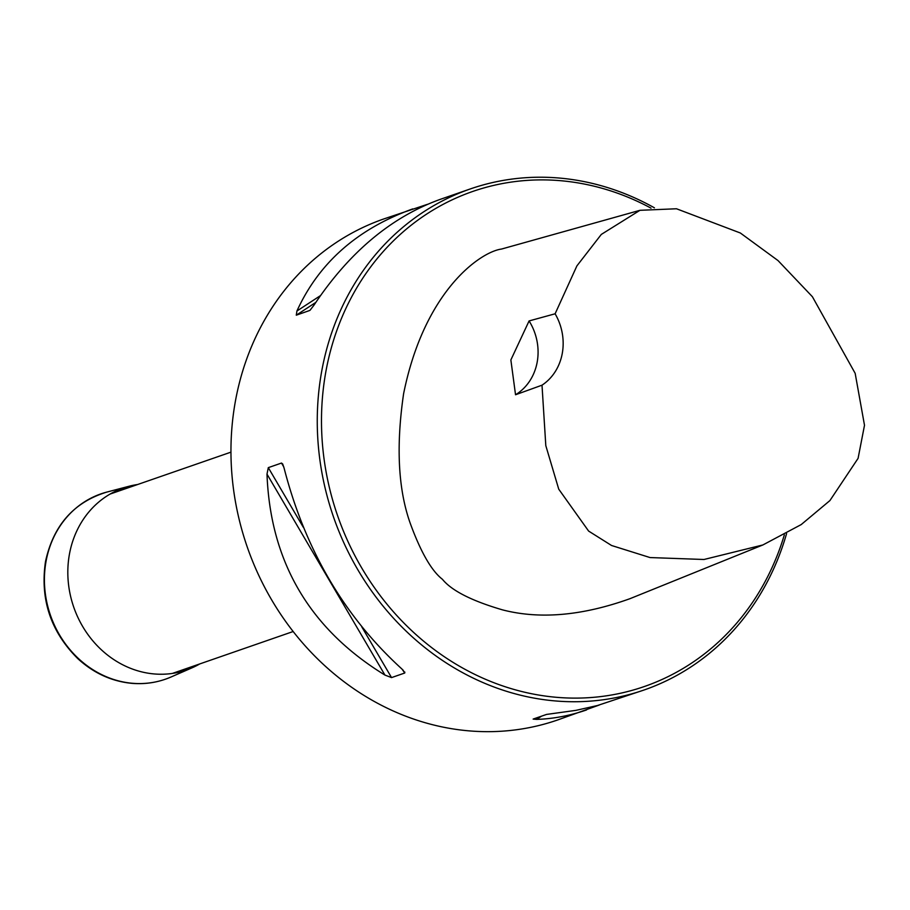 <?xml version="1.0" encoding="UTF-8"?>
<svg xmlns="http://www.w3.org/2000/svg" width="910" height="910" viewBox="0 0 910 910"><rect width="100%" height="100%" fill="white"/><g stroke="black" fill="none" stroke-linecap="round" stroke-linejoin="round"><path stroke-width="1.36" d="M555.111 313.791L576.894 265.902L601.317 234.416L639.957 210.312L501.512 249.056C481.072 251.683 424.56 289.767 403.596 393.757C395.952 446.127 398.159 489.273 410.194 523.193C420.761 552.108 431.499 570.809 442.408 579.283C451.656 590.658 471.687 600.85 502.513 609.871C539.812 619.517 582.298 615.786 629.959 598.689L762.887 544.953L703.999 559.491L650.024 557.557L611.543 545.488L588.622 531.076L558.74 489.171L545.807 445.638L542.007 385.18A53.03 47.331 70.9 0 0 555.111 313.791L529.085 320.934L510.863 359.95L515.538 394.758L542.007 385.18M651.014 208.14A261.989 233.847 70.9 0 0 331.923 345.72A261.989 233.847 70.9 0 0 512.614 689.052A261.989 233.847 70.9 0 0 784.352 534.841M427.461 204.318L383.963 218.889A265.163 236.68 70.9 0 0 231.879 473.996A265.163 236.68 70.9 0 0 424.413 722.494A265.163 236.68 70.9 0 0 557.75 719.935L599.201 705.045M786.581 533.613A265.163 236.68 -109.1 0 1 644.053 690.008A265.163 236.68 -109.1 0 1 510.703 692.567A265.163 236.68 -109.1 0 1 318.182 444.069A265.163 236.68 -109.1 0 1 470.265 188.95A265.163 236.68 -109.1 0 1 654.427 207.821M402.937 669.919L404.745 673.013L402.072 669.146C344.515 616.809 305.191 549.822 284.113 468.184L282.68 463.975L281.508 463.053L268.302 467.638L266.994 474.121C270.327 561.914 309.65 628.901 384.953 675.083L391.55 677.597L404.745 673.013L404.802 672.035M586.54 709.948C569.887 715.704 553.257 718.855 536.638 719.389L533.135 719.093M533.328 719.014L546.523 714.43L576.007 710.346L597.449 705.523L644.053 690.008M310.094 310.208L314.041 305.077C349.19 252.309 391.209 217.092 440.122 199.404L470.265 188.95M412.742 208.902C357.505 228.785 318.898 262.819 296.922 311.015L296.285 315.19L309.764 310.458M639.957 210.312L676.483 208.765L740.342 232.994L778.016 260.567L812.403 296.728L855.161 373.316L864.5 425.277L858.084 458.356L829.92 500.568L801.209 524.581L762.887 544.953M515.538 394.758A53.03 47.331 70.9 0 0 529.085 320.934M199.836 663.89A96.324 85.972 -109.1 0 1 192.067 667.815A96.324 85.972 -109.1 0 1 101.34 649.763A96.324 85.972 -109.1 0 1 69.467 554.008A96.324 85.972 -109.1 0 1 129.095 486.247A96.324 85.972 -109.1 0 1 137.615 484.518M320.445 295.625L296.922 311.015M315.793 302.416L296.285 315.19M536.638 719.389L541.621 716.136M266.994 474.121L384.953 675.083M268.302 467.638L303.337 527.322M361.805 626.922L391.55 677.597M281.508 463.053L283.795 466.955M46.092 561.106A98.109 87.576 -109.1 0 1 106.823 492.082C73.835 502.195 53.394 525.343 45.5 561.55C39.949 599.349 50.755 631.756 77.919 658.749C93.798 673.229 111.816 681.431 131.95 683.353C145.589 684.479 158.59 682.375 170.966 677.029A98.109 87.576 -109.1 0 1 78.544 658.635A98.109 87.576 -109.1 0 1 46.092 561.106M230.958 452.145L110.099 494.062M293.168 631.517L172.32 673.445M129.095 486.247L106.823 492.082M192.067 667.815L170.966 677.029"/></g></svg>
